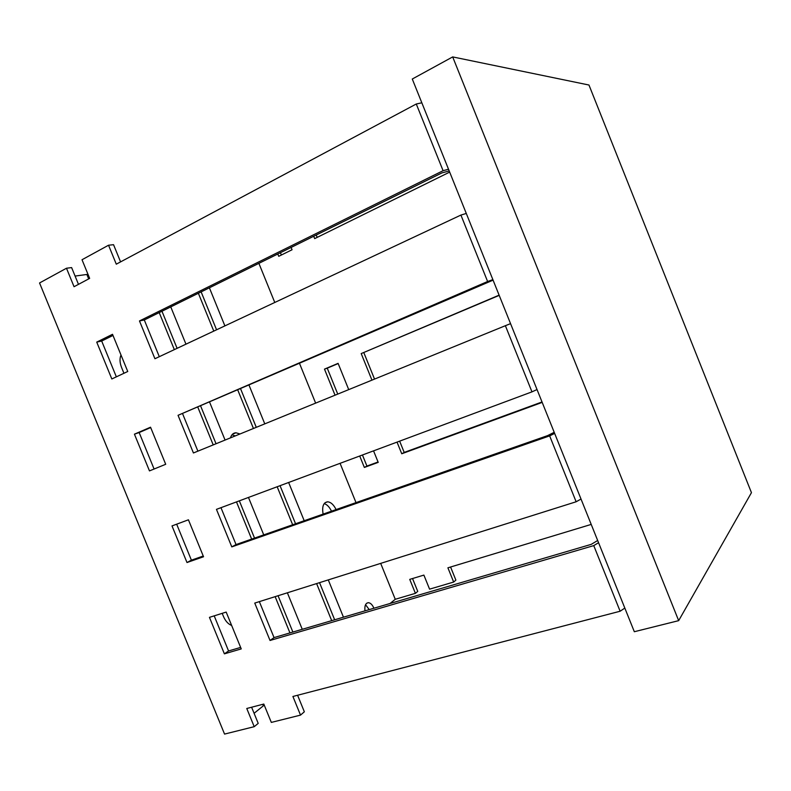 <?xml version="1.0" encoding="UTF-8"?>
<svg xmlns="http://www.w3.org/2000/svg" width="791" height="791" viewBox="0 0 791 791"><rect width="100%" height="100%" fill="white"/><g stroke="black" fill="none" stroke-linecap="round" stroke-linejoin="round"><path stroke-width="1.19" d="M588.969 85.023L452.689 56.912L678.668 620.648L751.45 492.664L588.969 85.023M452.689 56.912L412.279 79.021L634.323 631.722L678.668 620.648M231.654 625.454C228.194 624.109 225.465 621.093 223.448 616.416L222.192 613.341M450.573 567.009L455.883 580.119L453.668 582.047L429.582 589.157L423.887 575.097L409.738 579.378L415.404 593.339L417.747 591.401L412.536 578.537M297.594 695.249L304.347 711.791L300.521 715.113L271.323 722.41L263.808 704.049L246.772 708.489L254.218 726.682L224.555 734.088L39.55 282.97L66.484 268.238L74.047 286.718L89.65 278.392L82.017 259.735L108.545 245.22L116.287 264.174L416.284 103.997L443.089 170.698L448.517 169.244M120.578 261.88L113.548 244.696L108.545 245.22M289.951 632.919L275.139 596.651M251.657 539.096L236.479 501.909M213.214 444.898L197.829 407.207M174.327 349.622L159.218 312.603M88.681 278.907L86.862 274.467L75.086 276.069M254.089 713.294L263.354 705.819L262.75 704.326M123.94 373.283L121.567 367.479C119.708 362.673 119.52 358.521 120.993 355.001M331.696 620.648L316.608 583.58M292.65 524.759L277.166 486.752M253.436 428.485L237.745 389.953M213.778 331.103L198.363 293.253M230.488 437.848C231.437 434.625 233.266 432.934 235.965 432.786L239.989 433.972M364.977 610.87C364.463 605.738 365.62 603.009 368.458 602.683C370.613 602.979 372.423 604.818 373.916 608.23L369.209 609.604L365.561 604.71M331.478 511.184C329.481 507.031 327.049 504.51 324.201 503.61M235.214 435.92L231.981 434.783M323.114 514.11C321.858 506.596 323.361 502.493 327.622 501.81C330.865 502.107 333.683 504.698 336.086 509.572M78.477 284.355L71.615 267.585L66.484 268.238M188.426 519.806L172.003 525.916L186.992 562.53L203.544 556.755L188.426 519.806M300.521 715.113L292.907 696.476L620.124 611.235L593.754 545.612L270.028 640.473L254.751 603.078L576.135 501.771L549.656 435.881L231.793 546.888L216.457 509.364L531.967 391.861L505.38 325.704L193.429 452.976L178.044 415.315L487.612 281.507L460.916 215.073L154.927 358.738L139.483 320.948L443.089 170.698M226.177 612.086L209.447 617.356L224.387 653.85L241.245 648.907L226.177 612.086M112.52 334.296L96.729 342.108L111.828 378.968L127.746 371.493L112.52 334.296M150.537 427.209L134.43 434.17L149.479 470.902L165.705 464.287L150.537 427.209M251.607 707.233L258.212 723.37L254.218 726.682M390.052 603.493L395.263 599.291L415.404 593.339M378.058 461.993L366.935 466.067L362.446 454.993M281.359 255.018L280.429 252.715M317.181 237.379L316.232 235.016M499.19 295.369L361.2 353.577L371.948 380.135M374.529 379.087L363.84 352.677M542.023 401.966L404.201 452.422L399.643 441.141M337.747 394.086L327.247 368.181L338.162 363.553M395.263 599.291L380.679 563.38M356.009 502.611L340.071 463.328M315.629 403.113L299.463 363.296M274.774 302.469L258.894 263.354M203.247 556.024L191.402 560.166L176.67 524.176M597.68 540.49L591.273 544.346L274.042 637.595L259.349 601.625M449.199 170.945L441.981 172.883L144.298 319.969L139.483 320.948M159.298 356.682L144.298 319.969M493.08 280.152L178.044 415.315M197.888 451.157L182.612 413.772M554.214 432.321L547.58 435.623L236.034 544.564L220.976 507.684M240.632 647.414L228.569 650.963L214.203 615.863M116.346 376.842L101.683 341.03L112.994 335.443M154.087 469.023L139.157 432.548L150.686 427.565M576.135 501.771L581.019 499.032M554.649 433.399L549.656 435.881M274.042 637.595L270.028 640.473M598.56 542.705L593.754 545.612M620.124 611.235L624.831 608.081M421.83 102.8L416.284 103.997M466.285 213.451L460.916 215.073M487.612 281.507L492.862 279.619M510.551 323.648L505.38 325.704M531.967 391.861L537.03 389.548M236.034 544.564L231.793 546.888M359.717 456.012L364.354 467.441L378.217 462.379L373.55 450.86M542.191 402.392L401.749 453.767L397.033 442.11M361.2 353.577L499.111 295.162M449.674 172.102L314.67 238.615L313.72 236.262M277.799 254.01L278.739 256.314L292.057 249.758L291.108 247.435M591.213 524.413L447.904 567.819L453.668 582.047M348.722 389.617L338.093 363.356L324.478 369.12L335.048 395.193M404.201 452.422L401.749 453.767M343.462 617.188L328.285 579.902M304.199 520.725L288.636 482.48M264.777 423.867L248.997 385.098M224.891 325.882L209.397 287.805M334.652 619.778L319.534 582.66M295.547 523.751L280.044 485.684M256.284 427.328L240.573 388.737M216.566 329.798L201.132 291.889M302.261 629.3L287.37 592.795M263.739 534.874L248.473 497.44M225.069 440.063L209.595 402.125M185.954 344.164L170.757 306.898M292.888 632.058L278.056 595.732M254.534 538.088L239.337 500.841M216.042 443.751L200.637 405.991M177.095 348.327L161.967 311.239M139.157 432.548L134.43 434.17M101.683 341.03L96.729 342.108M228.569 650.963L224.387 653.85M191.402 560.166L186.992 562.53M327.247 368.181L324.478 369.12M366.935 466.067L364.354 467.441M327.622 501.81L325.032 502.73M235.965 432.786L232.524 434.19M368.458 602.683L366.757 603.197"/></g></svg>
